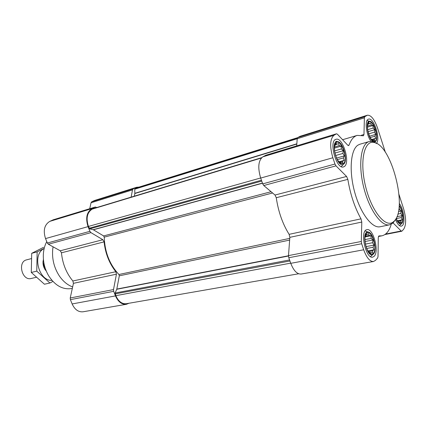 <?xml version="1.0" encoding="UTF-8"?>
<svg xmlns="http://www.w3.org/2000/svg" width="427" height="427" viewBox="0 0 427 427"><rect width="100%" height="100%" fill="white"/><g stroke="black" fill="none" stroke-linecap="round" stroke-linejoin="round"><path stroke-width="0.64" d="M343.34 163.568C349.233 159.826 339.727 135.786 335.392 143.637C332.601 147.758 336.343 161.518 340.799 163.552L343.34 163.568M334.448 147.918L334.715 145.917L336.204 143.371L336.967 144.289L338.552 143.477L339.251 145.586L341.12 146.167L341.424 148.938L343.233 150.704L342.924 153.448L344.354 155.892L343.361 157.942L344.178 160.387L342.614 161.241L342.742 163.002L340.869 162.457L340.42 163.013L337.944 160.563M373.262 253.408C378.189 248.69 370.428 227.041 366.163 233.745C363.18 237.417 366.088 251.343 370.337 253.649C371.463 254.343 372.44 254.268 373.262 253.408M365.042 237.321L366.393 233.996L367.039 234.588L368.517 233.569L369.131 235.41L370.892 235.773L371.159 238.389L372.888 239.99L372.6 242.723L373.993 245.114L373.075 247.276L373.919 249.806L372.461 250.862L372.675 252.837L370.903 252.517L370.572 253.376L367.823 250.702M396.187 218.293C397.211 220.78 398.327 222.403 399.528 223.15L401.631 222.921C404.054 220.7 402.474 209.801 399.17 205.771M399.064 207.063L399.528 209.518L401.06 211.007L400.809 213.468L402.074 215.64L401.284 217.551L402.09 219.804L400.83 220.695L401.092 222.408L399.549 222.051L399.341 222.734L397.558 221.026M375.109 141.129C379.865 138.183 371.81 116.534 368.25 122.811C365.758 126.253 369.451 139.624 373.31 141.161L375.109 141.129M367.503 125.623L368.784 122.795L369.371 123.691L370.732 123.003L371.287 124.956L372.91 125.527L373.155 128.057L374.751 129.68L374.484 132.156L375.771 134.366L374.927 136.186L375.707 138.369L374.367 139.09L374.564 140.627L372.936 140.088L372.638 140.515L371.074 138.946M298.66 273.771L126.349 303.714C121.935 304.12 118.428 301.441 115.84 295.671L115.135 293.002L116.811 289.074L119.309 275.815L118.93 274.497C109.702 264.681 104.802 252.234 104.236 237.145L103.622 235.934L93.38 229.785L89.734 228.851L88.421 226.438C85.864 218.256 87.113 212.491 92.168 209.139L93.524 208.509M129.018 303.25L126.435 304.28C121.839 304.697 118.188 301.905 115.487 295.9L113.683 291.331L113.502 289.581L116.438 274.193L115.834 271.721C109.264 263.39 105.346 253.441 104.076 241.874L102.859 239.718L90.951 232.635L89.91 231.333L88.047 226.625C85.384 218.101 86.686 212.091 91.96 208.6L95.28 207.026L96.833 207.506M126.435 304.28L83.068 311.785C78.413 312.233 74.768 309.623 72.142 303.955L70.386 299.642L70.231 297.982L73.433 283.331L116.438 274.193M53.279 219.793L49.745 221.389C44.381 224.799 42.983 230.532 45.534 238.586L47.344 243.022L48.368 244.239L60.26 250.772L61.456 252.805C62.555 263.774 66.356 273.168 72.862 280.987L73.433 283.331M131.121 197.135L132.503 189.887L133.176 188.873L136.651 187.272L139.106 187.069M89.734 208.712L91.031 202.777L91.725 201.79L94.522 200.487L136.651 187.272M134.318 196.169L134.831 193.319L134.761 189.177L135.044 188.569L136.816 187.779L297.603 137.675M399.01 194.547L403.579 208.696C406.28 218.192 406.312 225.029 403.67 229.214L401.956 231.108L401.161 231.002L393.064 222.91M391.255 224.223C389.269 230.964 386.136 234.834 381.85 235.832L378.946 235.917L378.274 237.529L378.023 256.504L377.623 258.025L375.557 260.305L373.513 261.511C369.883 261.655 366.606 257.748 363.687 249.779L361.664 243.742L361.306 241.474L361.792 222.056L361.002 218.837C354.672 207.463 350.289 194.306 347.845 179.367L346.591 176.458L335.98 165.852L334.965 164.043L332.863 157.766C329.644 146.466 330.002 138.983 333.93 135.311L336.465 133.8L337.399 134.211L347.743 145.207L348.608 145.591L349.078 145.047C351.026 139.656 353.732 136.443 357.18 135.396L363.436 135.775L363.969 134.505L364.386 117.847L364.791 116.683L367.343 115.226C371.01 114.964 374.399 119.208 377.521 127.961L385.384 152.327M373.513 261.511L301.131 274.043C297.101 274.289 293.648 270.718 290.76 263.331L288.785 257.732L288.487 255.613L289.848 237.343L361.792 222.056M265.781 155.279L262.781 156.864C258.308 160.525 257.609 167.592 260.678 178.07L262.728 183.882L263.769 185.531L275.004 195.038L276.264 197.722C278.324 211.68 282.605 223.887 289.116 234.343L289.848 237.343M296.685 145.879L297.219 138.711L297.726 137.585L300.005 136.33L367.343 115.226M395.455 219.542C397.398 224.127 399.373 226.337 401.38 226.166L402.474 225.515C405.575 222.616 403.526 208.638 399.282 203.487M374.207 256.253C379.512 251.316 373.065 227.746 366.921 229.667C359.598 230.361 365.619 259.184 372.686 257.145L374.207 256.253M344.322 166.525C350.674 162.762 342.705 136.651 335.98 139.314C328.448 140.75 336.327 169.711 343.473 166.936L344.322 166.525M376.502 143.317C380.809 138.732 373.641 116.966 368.496 119.16C364.423 119.838 366.088 134.932 370.999 141.326M389.6 224.815L380.137 226.748C372.152 228.653 360.457 213.372 354.698 192.241C348.864 171.142 350.572 149.861 357.858 145.191L359.87 144.235L369.152 141.572C360.954 143.6 358.045 164.534 363.639 187.074C369.125 209.641 381.396 226.828 389.6 224.815L393.32 222.654L395.482 219.494M46.767 241.607C44.792 245.253 43.655 249.432 43.357 254.14C42.994 261.89 44.771 269.117 48.678 275.821C55.04 285.514 62.593 289.768 71.33 288.583L72.323 288.406M53.071 246.822L52.745 249.074C51.843 258.799 54.048 267.766 59.348 275.965C63.111 281.409 67.546 285.055 72.649 286.912M376.844 143.563L372.221 141.444L369.152 141.572M394.244 221.058C408.025 208.622 391.356 144.203 373.828 142.437C364.044 140.232 359.459 161.87 365.613 186.588C371.613 211.349 385.698 228.381 393.336 221.88L394.244 221.058M367.823 120.814L367.028 120.547M373.977 141.951L375.296 141.7C379.422 139.378 374.196 120.708 369.558 121.263C364.685 120.724 368.223 139.677 373.401 141.743M399.475 225.637L399.966 225.104M396.037 218.571C397.825 222.713 399.581 224.474 401.311 223.86L401.812 223.47C404.374 221.111 402.704 209.572 399.202 205.296M370.529 256.632L371.575 255.64M366.515 231.455L365.149 230.922M373.465 254.012C377.601 250.227 373.086 231.936 368.037 232.016C360.927 230.927 366.622 258.17 372.766 254.551L373.465 254.012M341.258 166.626L342.374 165.409M335.814 141.209L337.282 141.625C329.836 141.15 337.314 168.633 343.431 164.272L343.548 164.192C348.507 161.342 342.902 141.113 337.282 141.625M371.752 139.842L374.367 139.09M372.179 140.302L372.936 140.088M367.716 124.193L368.047 124.092M368.149 124.065L369.371 123.691M367.471 126.109L371.287 124.956M367.46 127.166L372.91 125.527M367.69 129.685L373.155 128.057M368.069 131.66L374.751 129.68M368.682 133.864L374.484 132.156M369.563 136.181L375.771 134.366M370.23 137.553L374.927 136.186M371.533 139.57L375.707 138.369M397.756 221.33L400.83 220.695M398.487 222.27L399.549 222.051M398.749 209.689L399.528 209.518M398.418 211.573L401.06 211.007M397.815 214.108L400.809 213.468M396.918 216.724L402.074 215.64M396.309 218.592L401.284 217.551M397.404 220.775L402.09 219.804M368.389 251.604L372.461 250.862M369.339 252.8L369.713 252.731M369.798 252.715L370.903 252.517M365.592 234.877L365.955 234.802M366.008 234.791L367.039 234.588M365.218 236.19L369.131 235.41M365.09 236.921L370.892 235.773M364.936 239.606L371.159 238.389M365.053 241.506L372.888 239.99M365.448 244.089L372.6 242.723M366.088 246.603L373.993 245.114M366.745 248.455L373.075 247.276M367.941 250.905L373.919 249.806M339.166 162.191L342.614 161.241M340.783 163.541L340.33 162.933M339.737 162.767L340.869 162.457M340.122 163.093L340.394 163.018M334.869 144.908L335.254 144.79M335.499 144.721L336.967 144.289M334.501 146.973L339.251 145.586M334.448 148.105L341.12 146.167M334.613 150.896L341.424 148.938M334.987 153.058L343.233 150.704M335.643 155.508L342.924 153.448M336.609 158.059L344.354 155.892M337.378 159.607L343.361 157.942M338.873 161.849L344.178 160.387M31.235 258.65L26.623 259.846C17.24 261.751 22.007 281.142 31.198 278.479L36.178 277.326M43.426 259.402C42.385 263.79 43.34 267.686 46.292 271.097M31.278 272.453L36.765 271.134L49.922 283.01L44.419 284.222L31.278 272.453L31.699 253.323L43.581 247.308M49.922 283.01L52.905 281.425M31.699 253.323L37.149 251.871L36.765 271.134M44.189 248.418L37.149 251.871M43.415 259.322L42.951 262.125L44.616 268.909L46.324 271.172M44.157 248.557C31.908 254.113 38.531 281.115 51.961 280.374M289.933 260.982L115.141 293.909M290.691 263.144L115.84 295.671M93.46 208.525L261.73 157.643L93.396 208.552M261.361 158.022L92.168 209.139M72.142 303.955L115.487 295.9M70.386 299.642L113.683 291.331M70.231 297.982L113.502 289.581M72.862 280.987L115.834 271.721M61.456 252.805L104.076 241.874M60.26 250.772L102.859 239.718M48.368 244.239L90.951 232.635M47.344 243.022L89.91 231.333M45.534 238.586L88.047 226.625M49.745 221.389L91.96 208.6M52.953 219.889L95.12 207.09M91.031 202.777L132.503 189.887M91.725 201.79L133.176 188.873M94.522 200.487L135.909 187.565M261.436 180.221L89.142 228.253M260.646 177.979L88.421 226.438M297.368 138.033L135.044 188.569M297.512 137.772L136.096 188.061M289.565 259.947L115.135 293.002M288.471 256.013L116.747 289.282M288.476 255.773L116.811 289.074M289.645 240.086L119.309 275.815M289.773 238.367L118.93 274.497M272.575 192.983L104.236 237.145M271.076 191.718L103.622 235.934M262.493 183.22L93.38 229.785M262.445 183.082L93.203 229.71M261.735 181.069L89.734 228.851M296.824 144.043L134.815 193.527M296.84 143.798L134.831 193.319M297.224 138.7L134.761 189.177M385.554 234.071L401.161 231.002M378.802 235.971L379.096 235.912M290.76 263.331L363.687 249.779M288.785 257.732L361.664 243.742M288.487 255.613L361.306 241.474M289.116 234.343L361.002 218.837M276.264 197.722L347.845 179.367M275.004 195.038L346.591 176.458M263.769 185.531L335.98 165.852M262.728 183.882L334.965 164.043M260.678 178.07L332.863 157.766M262.781 156.864L333.93 135.311M265.503 155.364L336.348 133.854M347.925 145.377L349.078 145.047M361.413 135.258L363.969 134.505M297.219 138.711L364.386 117.847M297.726 137.585L364.791 116.683M300.005 136.33L366.793 115.477M335.179 145.431L335.392 143.637M369.542 252.485L370.337 253.649M365.918 234.994L366.163 233.745M398.946 222.387L399.528 223.15M372.68 140.414L373.31 141.161M367.994 124.417L368.25 122.811M53.113 219.83L95.28 207.026M384.892 234.556L401.722 231.253M378.429 236.499L381.85 235.832M265.637 155.305L336.465 133.8M342.582 139.72L357.18 135.396M373.828 142.437L372.221 141.444M393.336 221.88L392.381 223.502M369.558 121.263L367.001 120.606M375.21 141.759L374.719 142.282M401.311 223.86L399.426 225.6M368.037 232.016L365.133 230.948M372.766 254.551L370.508 256.616M343.431 164.272L341.248 166.621"/></g></svg>
